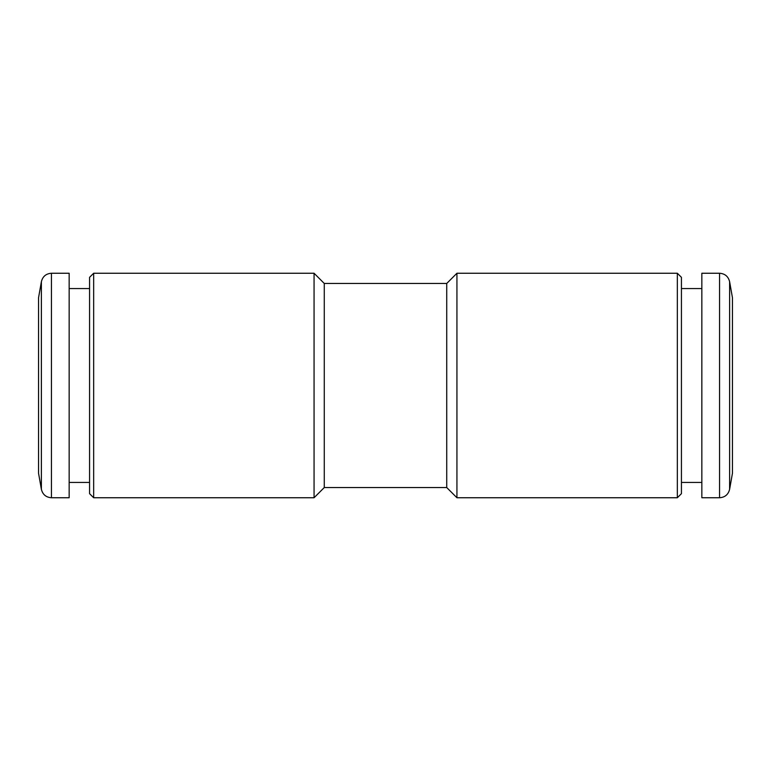 <?xml version="1.0" encoding="UTF-8"?>
<svg xmlns="http://www.w3.org/2000/svg" width="771" height="771" viewBox="0 0 771 771"><rect width="100%" height="100%" fill="white"/><g stroke="black" fill="none" stroke-linecap="round" stroke-linejoin="round"><path stroke-width="1.16" d="M732.45 385.5L732.45 473.259L729.617 489.315L729.617 281.685L732.45 297.741L732.45 385.5M719.565 497.748L719.565 273.252L701.841 273.252L701.841 497.748L719.565 497.748C724.952 497.362 728.306 494.548 729.617 489.315M38.55 473.259L38.55 297.741L41.383 281.685L41.383 489.315L38.55 473.259M51.435 273.252L51.435 497.748L69.159 497.748L69.159 273.252L51.435 273.252C46.048 273.638 42.694 276.452 41.383 281.685M93.657 497.748L89.571 493.671L89.571 277.329L93.657 273.252L314.067 273.252L314.067 497.748L93.657 497.748L93.657 273.252M314.067 497.748L324.273 487.542L324.273 283.458L314.067 273.252M324.273 487.542L446.727 487.542L446.727 283.458L456.933 273.252L677.343 273.252L677.343 497.748L456.933 497.748L456.933 273.252M677.343 497.748L681.429 493.671L681.429 277.329L677.343 273.252M681.429 482.444L701.841 482.444M681.429 288.556L701.841 288.556M719.565 273.252C724.952 273.638 728.306 276.452 729.617 281.685M89.571 288.556L69.159 288.556M89.571 482.444L69.159 482.444M51.435 497.748C46.048 497.362 42.694 494.548 41.383 489.315M324.273 283.458L446.727 283.458M446.727 487.542L456.933 497.748"/></g></svg>
